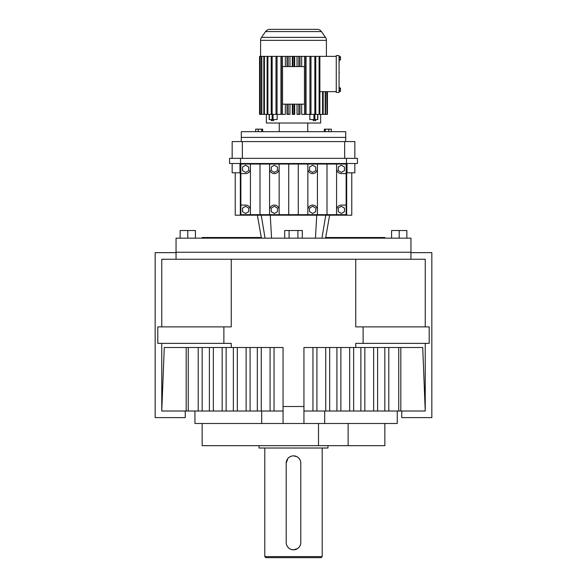 <?xml version="1.0" encoding="UTF-8"?>
<svg xmlns="http://www.w3.org/2000/svg" width="587" height="587" viewBox="0 0 587 587"><rect width="100%" height="100%" fill="white"/><g stroke="black" fill="none" stroke-linecap="round" stroke-linejoin="round"><path stroke-width="0.88" d="M202.141 423.484L202.141 445.672L384.859 445.672L384.859 423.484M348.12 423.484L348.12 445.672M318.506 445.672L318.506 423.484M303.941 423.484L303.941 406.52L283.059 406.52L283.059 423.484L324.677 423.484L324.677 411.017M283.059 423.484L194.935 423.484L194.935 411.017M397.252 411.017L397.252 423.484L324.677 423.484M303.941 411.017L425.237 411.017L425.237 343.38L425.237 411.017L422.721 347.504L303.941 347.504L303.941 406.52M283.059 411.017L161.763 411.017L161.763 343.38L161.763 411.017L164.279 347.504L231.249 347.504L231.249 343.38L157.8 343.38L157.8 326.886L157.8 343.38L157.8 326.886L223.874 326.886L223.874 343.38M283.059 406.52L283.059 347.504L231.249 347.504M209.39 347.504L209.39 411.017M202.163 347.504L202.163 411.017M312.952 347.504L312.952 411.017M316.914 347.504L316.914 411.017M398.749 347.504L398.749 411.017M400.826 347.504L400.826 411.017M349.683 347.504L349.683 411.017M353.645 347.504L353.645 411.017M198.208 347.504L198.208 411.017M226.127 347.504L226.127 411.017M222.165 347.504L222.165 411.017M270.086 347.504L270.086 411.017M261.274 347.504L261.274 411.017M373.648 347.504L373.648 411.017M364.835 347.504L364.835 411.017M185.25 411.017L185.25 417.614L155.159 417.614L155.159 252.652L176.041 252.652M360.873 347.504L360.873 411.017M233.355 347.504L233.355 411.017M336.909 347.504L336.909 411.017M329.689 347.504L329.689 411.017M274.048 347.504L274.048 411.017M186.174 347.504L186.174 411.017M340.871 347.504L340.871 411.017M384.837 347.504L384.837 411.017M388.792 347.504L388.792 411.017M188.251 347.504L188.251 411.017M257.311 347.504L257.311 411.017M250.091 347.504L250.091 411.017M325.726 347.504L325.726 411.017M213.352 347.504L213.352 411.017M237.317 347.504L237.317 411.017M161.763 259.249L161.763 326.886L161.763 259.249L355.751 259.249L355.751 326.886L363.126 326.886L363.126 343.38L355.751 343.38L355.751 347.504M425.237 259.249L425.237 326.886L425.237 259.249L355.751 259.249M363.126 326.886L429.2 326.886L429.2 343.38L429.2 326.886L429.2 343.38L363.126 343.38M401.75 411.017L401.75 417.614L431.841 417.614L431.841 252.652L410.959 252.652M246.129 347.504L246.129 411.017M377.61 347.504L377.61 411.017M223.874 326.886L231.249 326.886L231.249 259.249M410.959 259.249L410.959 252.256L176.041 252.256L176.041 238.161L410.959 238.161L410.959 252.256L176.041 252.256L176.041 259.249M384.859 238.161L384.859 237.515L325.682 237.515M261.318 237.515L202.141 237.515L202.141 238.161M339.073 63.323L339.073 66.764M339.073 55.582L339.073 92.438L336.256 92.438L336.256 55.582L339.073 55.582M339.073 69.728L339.073 72.362M339.073 88.072L340.482 88.072L340.482 91.33L339.073 91.33M340.482 90.515L339.073 90.515M339.073 74.013L339.073 77.697M339.337 59.955L339.073 62.552M339.073 78.489L339.073 81.388M339.073 59.133L340.482 59.133L340.482 56.69L339.073 56.69M340.482 57.504L339.073 57.504M339.073 82.173L339.073 85.827M339.073 67.028L339.073 68.606M340.482 59.133L340.482 59.955L339.073 59.955M339.337 72.362L339.073 72.891M339.337 86.927L339.337 88.072M340.482 88.886L339.073 88.886M336.256 91.653L319.878 91.653M336.256 56.367L319.101 56.367L319.101 114.377L319.878 114.377L319.878 56.367M269.851 29.35L317.149 29.35L269.851 29.35A5.217 5.217 0 0 0 265.573 31.573L261.531 37.355A5.217 5.217 0 0 0 260.584 40.349L260.584 56.367M317.149 29.35A5.217 5.217 0 0 1 321.427 31.573L325.469 37.355A5.217 5.217 0 0 1 326.416 40.349L326.416 56.367M280.968 56.367L280.968 114.377L272.155 114.377L272.155 56.367L271.231 56.367L271.231 114.377L267.899 114.377L267.899 56.367L267.122 56.367L267.122 114.377L264.421 114.377L264.421 56.367L263.82 56.367L263.82 114.377L261.824 114.377L261.824 56.367L259.982 56.367L259.982 114.377L259.564 114.377L259.564 56.367L259.982 56.367M263.82 56.367L261.824 56.367M267.122 56.367L264.421 56.367M271.231 56.367L267.899 56.367M277.057 114.377L277.057 56.367L272.155 56.367M285.341 104.163L285.341 114.377L282.464 114.377L282.464 56.367L277.057 56.367M287.014 56.367L287.014 66.58L288.202 66.58L288.202 56.367L282.464 56.367M288.202 66.58L294.102 66.58L294.102 56.367L288.202 56.367M319.101 56.367L294.102 56.367M327.429 114.377L327.429 91.653L327.436 114.377L327.018 114.377L327.018 91.653M266.351 114.377L266.351 123.021L320.649 123.021L320.649 114.377M319.878 114.377L325.176 114.377L325.176 91.653M326.805 91.653L327.018 114.377M325.587 91.653L325.587 114.377L325.176 114.377M322.579 91.653L322.579 114.377M325.587 114.377L326.805 114.377M323.18 114.377L323.18 91.653M317.714 119.565L309.833 119.565L309.833 114.377M306.032 56.367L306.032 114.377L309.943 114.377L309.943 56.367M301.659 56.367L301.659 66.58M301.659 104.163L301.659 114.377L304.536 114.377L304.536 56.367M297.044 56.367L297.044 66.58M297.044 104.163L297.044 114.377L298.798 114.377L298.798 104.163L292.898 104.163L292.898 114.377L292.319 114.377L292.319 104.163M294.681 56.367L294.681 66.58M294.681 104.163L294.681 114.377L292.898 114.377M292.319 56.367L292.319 66.58M289.956 56.367L289.956 66.58M289.956 104.163L289.956 114.377L288.202 114.377L288.202 104.163L287.014 104.163L287.014 114.377L288.202 114.377M285.341 56.367L285.341 66.58M269.176 114.377L269.176 119.565L277.167 119.565L277.167 114.377M317.633 119.565L317.633 114.377L319.101 114.377M261.413 56.367L261.413 114.377L261.824 114.377M292.898 104.163L288.202 104.163M309.943 114.377L314.845 114.377L314.845 56.367M294.102 66.58L299.986 66.58L299.986 56.367M298.798 56.367L298.798 66.58M282.464 114.377L281.334 114.377L281.334 56.367M304.536 114.377L305.666 114.377L305.666 56.367M310.985 114.377L310.985 56.367M260.195 56.367L260.195 114.377L261.413 114.377M276.015 56.367L276.015 114.377M264.421 114.377L263.82 114.377M294.102 114.377L294.102 104.163M298.798 114.377L299.986 114.377L299.986 104.163L298.798 104.163M292.898 56.367L292.898 66.58M317.633 114.377L315.769 114.377L315.769 56.367M272.155 114.377L271.231 114.377M267.899 114.377L267.122 114.377M315.769 114.377L314.845 114.377M279.251 123.021L279.251 131.671M307.749 123.021L307.749 131.671M271.231 119.565L271.231 120.614L273.777 120.614L273.777 119.565M287.014 66.58L282.538 66.58L282.538 104.163L287.014 104.163M299.986 104.163L304.462 104.163L304.462 66.58L299.986 66.58M313.223 119.565L313.223 120.614L315.769 120.614L315.769 119.565M345.706 141.584L345.706 137.409L241.294 137.409L345.706 137.409L345.706 131.671L241.294 131.671L241.294 141.584M331.325 131.671L331.325 129.162L325.271 129.162L325.271 131.671M325.271 129.162L324.34 129.162L324.34 131.671M262.66 131.671L262.66 129.162L261.729 129.162L261.729 131.671M261.729 129.162L258.236 129.162L258.236 131.671M328.764 129.162L328.764 131.671M258.236 129.162L255.675 129.162L255.675 131.671M232.158 163.516L232.158 172.813L240.332 172.813L240.332 215.194L351.774 215.194L351.774 172.813M354.841 163.516L354.841 172.813L346.668 172.813L346.668 215.194M235.226 172.813L235.226 215.194L240.332 215.194M239.966 172.813L239.966 163.516M347.034 163.516L347.034 172.813M346.469 163.516L346.469 158.343L357.446 158.343L357.446 163.516L229.554 163.516L229.554 158.343L240.531 158.343L240.531 163.516M336.571 164.037L336.571 168.821A4.784 4.784 0 0 0 341.363 173.605L346.147 173.605L346.147 164.037L240.853 164.037L240.853 214.673L250.429 214.673L250.429 209.889A4.784 4.784 0 0 0 245.637 205.098L240.853 205.098M346.147 173.605L346.147 205.098L341.363 205.098A4.784 4.784 0 0 0 336.571 209.889L336.571 214.673L346.147 214.673L346.147 205.098M336.571 214.673L250.429 214.673M346.469 158.343L240.531 158.343M240.853 173.605L245.637 173.605A4.784 4.784 0 0 0 250.429 168.821L250.429 209.889M336.571 168.821L336.571 209.889M317.428 164.037L317.428 214.673M269.572 164.037L269.572 214.673M259.997 164.037L259.997 214.673M307.859 164.037L307.859 214.673M250.429 164.037L250.429 168.821M327.003 164.037L327.003 214.673M279.141 164.037L279.141 214.673M298.284 164.037L298.284 214.673M288.716 164.037L288.716 214.673M180.15 238.161L180.15 230.53L195.42 230.53L195.42 238.161M187.789 230.53L187.789 238.161M399.211 238.161L399.211 230.53L391.58 230.53L391.58 238.161M399.211 230.53L406.85 230.53L406.85 238.161M284.688 238.161L284.688 230.53L297.91 230.53L297.91 238.161M289.09 230.53L289.09 238.161M297.91 230.53L302.312 230.53L302.312 238.161M245.637 213.477L248.749 211.68L248.749 208.092L245.637 206.294L242.534 208.092L242.534 211.68L245.637 213.477M248.749 167.024L245.637 165.233L242.534 167.024L242.534 170.619L245.637 172.409L248.749 170.619L248.749 167.024M344.466 211.68L344.466 208.092L341.363 206.294L338.251 208.092L338.251 211.68L341.363 213.477L344.466 211.68M344.466 167.024L341.363 165.233L338.251 167.024L338.251 170.619L341.363 172.409L344.466 170.619L344.466 167.024M307.859 168.821A4.784 4.784 0 0 0 312.644 173.605A4.784 4.784 0 0 0 317.428 168.821M317.428 209.889A4.784 4.784 0 0 0 312.644 205.098A4.784 4.784 0 0 0 307.859 209.889M274.356 172.409L277.468 170.619L277.468 167.024L274.356 165.233L271.245 167.024L271.245 170.619L274.356 172.409M269.572 168.821A4.784 4.784 0 0 0 274.356 173.605A4.784 4.784 0 0 0 279.141 168.821M279.141 209.889A4.784 4.784 0 0 0 274.356 205.098A4.784 4.784 0 0 0 269.572 209.889M315.755 170.619L315.755 167.024L312.644 165.233L309.532 167.024L309.532 170.619L312.644 172.409L315.755 170.619M309.532 211.68L312.644 213.477L315.755 211.68L315.755 208.092L312.644 206.294L309.532 208.092L309.532 211.68M277.468 208.092L274.356 206.294L271.245 208.092L271.245 211.68L274.356 213.477L277.468 211.68L277.468 208.092M354.841 158.343L354.841 141.584L232.158 141.584L232.158 158.343M242.343 158.343L242.343 141.584M344.657 158.343L344.657 141.584M322.212 556.608L264.788 556.608L265.83 557.65L321.17 557.65L322.212 556.608L322.212 448.02M297.565 548.581L293.5 549.821L291.372 549.505M290.69 549.256L289.435 548.588M288.855 548.155L287.425 546.578M287.058 545.961L286.507 544.641M286.331 543.936L286.192 542.513A7.308 7.308 0 0 0 293.5 549.821A7.308 7.308 0 0 0 300.808 542.513L300.669 543.936M292.781 455.886L293.5 455.85A7.308 7.308 0 0 0 286.192 463.165L287.85 458.52M288.334 457.992L290.051 456.723M290.697 456.415L292.069 455.996M300.808 542.513L300.808 463.165A7.308 7.308 0 0 0 293.5 455.85L296.949 456.715M297.565 457.09L298.666 457.992M299.15 458.528L300.25 460.355M300.493 461.037L300.771 462.439M300.493 544.641L299.575 546.57M299.15 547.15L298.145 548.155M259.043 445.672L259.043 448.02L327.957 448.02L327.957 445.672M286.192 463.165L286.192 542.513M261.692 423.484L261.692 411.017M326.416 40.349L260.584 40.349M325.469 37.355L261.531 37.355M313.942 119.565L313.942 114.377M273.058 119.565L273.058 114.377M321.427 31.573L265.573 31.573M269.367 119.565L269.367 114.377M272.126 119.565L272.126 114.377M314.874 119.565L314.874 114.377M315.446 238.161L316.745 215.194M321.94 238.161L325.778 215.194M265.06 238.161L261.222 215.194M271.554 238.161L270.255 215.194M317.824 119.565L317.824 114.377M259.564 56.367L259.564 114.377M261.428 238.161L257.377 215.194M325.572 238.161L329.623 215.194M264.788 556.608L264.788 448.02"/></g></svg>
